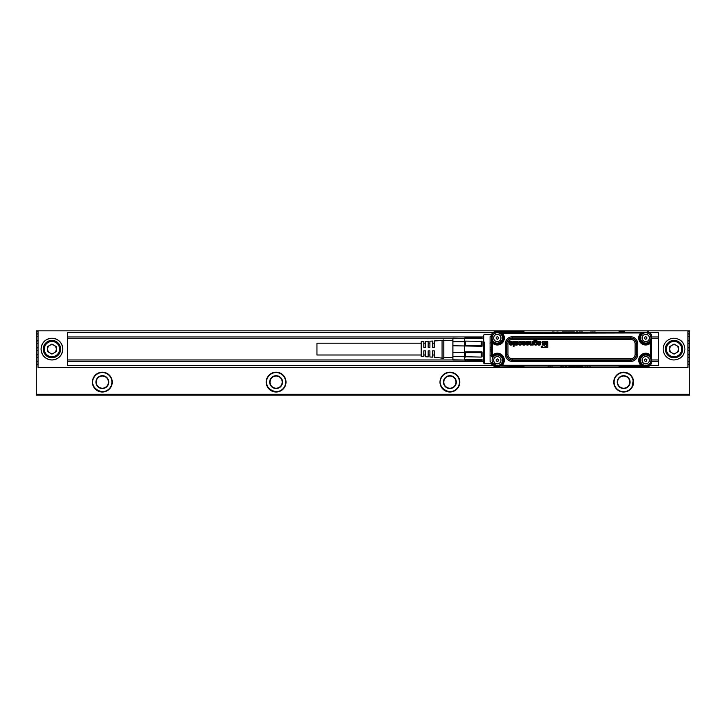 <?xml version="1.0" encoding="UTF-8"?>
<svg xmlns="http://www.w3.org/2000/svg" width="726" height="726" viewBox="0 0 726 726"><rect width="100%" height="100%" fill="white"/><g stroke="black" fill="none" stroke-linecap="round" stroke-linejoin="round"><path stroke-width="1.09" d="M421.216 355.005L316.953 355.005L316.953 343.189L421.216 343.189M442.07 340.494L434.248 340.948L434.248 347.364L432.514 347.364L432.514 341.057L429.901 341.202L429.901 347.364L428.168 347.364L428.168 341.311L425.563 341.456L425.563 347.364L423.821 347.364L423.821 341.565L421.216 341.71L421.216 356.484L423.821 356.638L423.821 350.839L425.563 350.839L425.563 356.738L428.168 356.893L428.168 350.839L429.901 350.839L429.901 356.992L432.514 357.147L432.514 350.839L434.248 350.839L434.248 357.246L443.804 358.308L443.804 339.886L442.07 340.494L442.07 357.7M452.897 341.737L452.897 345.757L482.037 346.266L482.037 341.356L465.529 341.102L464.658 341.737L452.897 341.737L452.897 338.153L452.897 360.042L464.658 360.042L465.529 360.913L481.166 360.631L465.529 360.913M464.658 341.737L464.658 345.757M452.897 345.757L452.897 356.457L481.166 357.092L481.166 352.636L465.529 352.636L465.529 357.092M452.897 338.398L464.658 338.525L465.529 337.563L481.166 337.563L465.529 337.563M452.897 338.153L464.658 338.398M452.897 356.457L452.897 360.042M452.897 352.437L464.658 352.437L464.658 356.457M452.897 359.797L464.658 360.042M465.529 341.102L465.529 345.567L481.166 345.567L481.166 341.102M465.529 352.636L464.658 351.928L464.658 346.266L465.529 345.567M481.166 357.092L482.037 356.838L482.037 351.928L464.658 351.928L464.658 352.437M465.529 360.631L464.658 359.797M482.037 351.928L481.166 352.636M482.037 346.266L481.166 345.567M464.658 341.356L464.658 338.525L482.037 338.525L481.166 337.563M482.037 338.525L481.166 337.281M481.166 360.913L482.037 360.042L481.166 360.631M464.658 356.838L464.658 359.669L482.037 359.669M511.739 343.625L510.269 343.67A1.697 1.697 0 0 0 510.296 343.788A1.143 1.143 0 0 0 510.478 344.133A0.49 0.49 0 0 0 510.886 344.324A1.134 1.134 0 0 0 511.195 344.305A0.662 0.662 0 0 0 511.739 343.825A1.352 1.352 0 0 0 511.766 343.707A0.889 0.889 0 0 0 511.776 343.661L510.233 343.643A1.724 1.724 0 0 0 510.278 343.797A1.171 1.171 0 0 0 510.46 344.151A0.517 0.517 0 0 0 510.886 344.351A1.162 1.162 0 0 0 511.195 344.333A0.69 0.69 0 0 0 511.766 343.834A1.379 1.379 0 0 0 511.794 343.716A0.917 0.917 0 0 0 511.803 343.634L511.776 343.661M516.54 342.953L516.549 342.981A4.038 4.038 0 0 1 516.449 342.99L516.449 342.99A4.247 4.247 0 0 1 516.34 343.008L516.331 342.981A3.321 3.321 0 0 0 516.186 342.999A2.296 2.296 0 0 0 516.05 343.026A2.269 2.269 0 0 1 516.195 343.026A3.294 3.294 0 0 1 516.34 343.008A4.22 4.22 0 0 0 516.54 342.953A1.67 1.67 0 0 0 516.776 342.89A0.681 0.681 0 0 0 516.994 342.772L517.139 342.391A3.476 3.476 0 0 1 517.139 342.354L517.112 342.363A0.535 0.535 0 0 0 517.112 342.345L516.894 342.082A0.581 0.581 0 0 0 516.767 342.046A1.153 1.153 0 0 0 516.395 342.037A0.898 0.898 0 0 0 515.778 342.636A0.871 0.871 0 0 1 515.769 342.681A1.08 1.08 0 0 0 515.787 342.817L515.841 343.099A0.526 0.526 0 0 1 515.905 343.071A1.443 1.443 0 0 1 516.05 343.053A1.47 1.47 0 0 0 515.905 343.071L515.905 343.071A0.499 0.499 0 0 0 515.832 343.126L515.841 343.099M517.075 342.2L516.903 342.064A0.608 0.608 0 0 0 516.776 342.028A1.18 1.18 0 0 0 516.395 342.01A0.926 0.926 0 0 0 515.805 342.636L515.778 342.636M515.759 343.117L515.787 342.817A1.107 1.107 0 0 1 515.769 342.681L515.796 342.681A0.898 0.898 0 0 0 515.805 342.636M528.301 343.625L526.822 343.67A1.697 1.697 0 0 0 526.858 343.788A1.153 1.153 0 0 0 527.031 344.124A0.49 0.49 0 0 0 527.448 344.324A1.134 1.134 0 0 0 527.748 344.305A0.662 0.662 0 0 0 528.292 343.825A1.352 1.352 0 0 0 528.319 343.707A0.889 0.889 0 0 0 528.328 343.661L526.795 343.643A1.724 1.724 0 0 0 526.831 343.797A1.18 1.18 0 0 0 527.012 344.142A0.517 0.517 0 0 0 527.439 344.351A1.162 1.162 0 0 0 527.757 344.333A0.69 0.69 0 0 0 528.319 343.834A1.379 1.379 0 0 0 528.346 343.716A0.917 0.917 0 0 0 528.365 343.634L528.328 343.661M539.327 342.953L539.327 342.981A4.038 4.038 0 0 1 539.236 342.99L539.236 342.99A4.247 4.247 0 0 1 539.119 343.008L539.119 342.981A3.321 3.321 0 0 0 538.973 342.999A2.296 2.296 0 0 0 538.828 343.026A2.269 2.269 0 0 1 538.973 343.026A3.294 3.294 0 0 1 539.119 343.008A4.22 4.22 0 0 0 539.327 342.953A1.67 1.67 0 0 0 539.563 342.89A0.681 0.681 0 0 0 539.781 342.772L539.899 342.4A3.476 3.476 0 0 1 539.917 342.354L539.89 342.363A0.535 0.535 0 0 0 539.89 342.345L539.672 342.082A0.581 0.581 0 0 0 539.554 342.046A1.153 1.153 0 0 0 539.182 342.037A0.898 0.898 0 0 0 538.556 342.636A0.871 0.871 0 0 1 538.556 342.681L538.583 342.681A1.08 1.08 0 0 0 538.574 342.817L538.619 343.099A0.526 0.526 0 0 1 538.692 343.071A1.443 1.443 0 0 1 538.837 343.053A1.47 1.47 0 0 0 538.692 343.071L538.692 343.071A0.499 0.499 0 0 0 538.619 343.126L538.619 343.099M539.835 342.209L539.917 342.345A0.572 0.572 0 0 0 539.917 342.345L539.89 342.345A3.503 3.503 0 0 0 539.899 342.4L539.781 342.772M539.854 342.2L539.681 342.064A0.608 0.608 0 0 0 539.554 342.028A1.18 1.18 0 0 0 539.182 342.01A0.926 0.926 0 0 0 538.583 342.636L538.556 342.636M535.407 344.351L535.416 344.324A0.726 0.726 0 0 0 535.361 344.324L535.361 344.351A0.699 0.699 0 0 1 535.407 344.351A0.708 0.708 0 0 0 536.142 343.716A1.497 1.497 0 0 0 536.142 342.971A1.08 1.08 0 0 0 535.788 342.4A0.535 0.535 0 0 0 534.735 342.745A0.998 0.998 0 0 0 534.617 343.262A2.151 2.151 0 0 0 534.663 343.67A1.107 1.107 0 0 0 535.361 344.324M535.416 344.324A0.681 0.681 0 0 0 536.169 343.725A1.525 1.525 0 0 0 536.169 342.962A1.107 1.107 0 0 0 535.797 342.382A0.563 0.563 0 0 0 534.708 342.736A1.035 1.035 0 0 0 534.59 343.262A2.178 2.178 0 0 0 534.635 343.679A1.134 1.134 0 0 0 535.361 344.351M516.549 342.981A1.697 1.697 0 0 0 516.785 342.917A0.708 0.708 0 0 0 517.021 342.79M539.327 342.981A1.697 1.697 0 0 0 539.563 342.917A0.708 0.708 0 0 0 539.799 342.79M511.803 342.944L511.776 342.917A1.851 1.851 0 0 0 511.766 342.835A1.879 1.879 0 0 1 511.803 342.944L509.216 343.171A2.704 2.704 0 0 0 509.298 343.779A2.124 2.124 0 0 0 509.607 344.46A1.588 1.588 0 0 0 510.705 345.068A2.087 2.087 0 0 0 512.438 342.055A1.624 1.624 0 0 0 511.231 341.374A2.396 2.396 0 0 0 510.541 341.401A1.842 1.842 0 0 0 509.942 341.628A1.243 1.243 0 0 0 509.489 342.127A2.006 2.006 0 0 0 509.416 342.273L509.398 342.264A2.033 2.033 0 0 1 509.598 341.928A1.398 1.398 0 0 1 510.324 341.429A1.869 1.869 0 0 1 510.75 341.338A2.468 2.468 0 0 1 511.485 341.392A1.797 1.797 0 0 1 512.792 342.953A2.505 2.505 0 0 1 512.747 343.725A1.969 1.969 0 0 1 510.432 345.041A1.47 1.47 0 0 1 509.77 344.641L509.77 344.641A1.561 1.561 0 0 1 509.634 344.442L509.607 344.46M509.634 344.442A1.842 1.842 0 0 1 509.325 343.77A2.396 2.396 0 0 1 509.244 343.171L511.776 342.981M510.215 342.454L510.233 342.463A0.608 0.608 0 0 1 510.941 342.109A1.379 1.379 0 0 1 511.204 342.137L511.213 342.109A0.844 0.844 0 0 1 511.331 342.173L511.34 342.155A0.699 0.699 0 0 1 511.449 342.236L511.458 342.209A0.635 0.635 0 0 1 511.549 342.318L511.567 342.3A0.59 0.59 0 0 1 511.739 342.69A1.37 1.37 0 0 1 511.766 342.835L511.794 342.835A1.398 1.398 0 0 0 511.73 342.545A0.771 0.771 0 0 0 511.077 342.091A1.407 1.407 0 0 0 510.759 342.1A0.844 0.844 0 0 0 510.233 342.418L509.588 342.545M513.99 346.338L513.182 346.148L513.209 341.637L513.99 341.42L513.182 341.637L513.4 346.366L514.18 346.148L514.208 341.637L513.99 346.366M515.505 341.447L515.696 341.601A1.425 1.425 0 0 1 515.714 341.719L515.732 341.665A1.452 1.452 0 0 0 515.723 341.592L514.716 341.683L515.505 341.42M515.769 341.737L515.787 341.692A1.361 1.361 0 0 1 516.259 341.429A2.251 2.251 0 0 1 517.157 341.347A1.643 1.643 0 0 1 517.529 341.438A1.098 1.098 0 0 1 518.101 342.745A0.808 0.808 0 0 1 517.565 343.353A1.361 1.361 0 0 1 517.357 343.425A4.184 4.184 0 0 1 516.921 343.516A7.804 7.804 0 0 1 516.703 343.543A7.278 7.278 0 0 1 516.485 343.57L516.485 343.543A7.251 7.251 0 0 0 516.703 343.516A7.777 7.777 0 0 0 516.921 343.489A4.011 4.011 0 0 0 517.357 343.398A1.334 1.334 0 0 0 517.738 343.226A0.844 0.844 0 0 0 518.074 342.745A1.352 1.352 0 0 0 517.956 341.819A0.88 0.88 0 0 0 517.384 341.42A1.615 1.615 0 0 0 516.912 341.356A2.223 2.223 0 0 0 516.268 341.456A1.289 1.289 0 0 0 515.769 341.737L515.714 341.719M514.761 341.774A1.443 1.443 0 0 0 514.743 341.674A1.416 1.416 0 0 1 514.734 341.783L514.761 341.774A3.485 3.485 0 0 1 514.779 342.01A3.975 3.975 0 0 1 514.788 342.236A3.948 3.948 0 0 0 514.752 342.01A3.458 3.458 0 0 0 514.734 341.783M514.788 344.079L514.788 342.236L514.761 344.079A1.207 1.207 0 0 0 514.843 344.433A0.672 0.672 0 0 0 515.306 344.904A1.552 1.552 0 0 0 515.805 345.05A4.102 4.102 0 0 0 516.34 345.086A2.968 2.968 0 0 0 516.93 345.022A1.86 1.86 0 0 0 517.457 344.832A1.189 1.189 0 0 0 517.974 344.133L518.001 344.142A1.162 1.162 0 0 1 517.293 344.941A1.688 1.688 0 0 1 516.93 345.05A3.049 3.049 0 0 1 516.34 345.113A3.893 3.893 0 0 1 515.796 345.077A1.824 1.824 0 0 1 515.288 344.923A1.08 1.08 0 0 1 514.761 344.079L514.761 344.079M516.485 343.543A3.131 3.131 0 0 0 516.295 343.57A2.178 2.178 0 0 0 516.113 343.607A0.853 0.853 0 0 0 515.968 343.652L515.759 343.979A0.799 0.799 0 0 0 515.778 344.124L515.95 344.351A0.49 0.49 0 0 0 516.15 344.414A1.525 1.525 0 0 0 516.395 344.433A1.107 1.107 0 0 0 516.758 344.369L516.966 344.169A0.554 0.554 0 0 0 517.012 344.042L517.792 343.897M519.435 343.879L519.435 343.879A0.826 0.826 0 0 0 520.905 343.598A2.051 2.051 0 0 0 520.905 342.808A1.307 1.307 0 0 0 520.778 342.454A0.78 0.78 0 0 0 519.399 342.663L518.446 342.563A2.305 2.305 0 0 0 518.473 342.572L518.663 342.835M519.507 345.004L519.498 345.031A2.196 2.196 0 0 0 519.807 345.095L519.807 345.095A2.305 2.305 0 0 0 520.379 345.068A2.36 2.36 0 0 1 519.507 345.004A1.751 1.751 0 0 1 518.618 344.333A1.143 1.143 0 0 1 518.482 343.97L519.253 343.743M520.379 345.068A1.933 1.933 0 0 0 521.912 343.425A2.65 2.65 0 0 0 521.912 342.917A1.969 1.969 0 0 0 520.134 341.356A2.441 2.441 0 0 0 519.644 341.411A1.742 1.742 0 0 0 518.473 342.563A2.332 2.332 0 0 1 518.446 342.554A1.888 1.888 0 0 1 518.636 342.091A1.434 1.434 0 0 1 519.635 341.383A2.087 2.087 0 0 1 521.087 341.565A1.624 1.624 0 0 1 521.94 342.917A2.278 2.278 0 0 1 521.74 344.16A1.724 1.724 0 0 1 520.379 345.095L520.379 345.095M519.462 343.87A0.799 0.799 0 0 0 520.887 343.598A2.024 2.024 0 0 0 520.887 342.817A1.28 1.28 0 0 0 520.751 342.463A0.753 0.753 0 0 0 519.426 342.672L518.663 342.808M525.279 342.599L525.497 342.363A1.198 1.198 0 0 0 525.424 342.191A1.225 1.225 0 0 1 525.497 342.363L524.526 342.454A0.526 0.526 0 0 0 524.544 342.418L524.499 342.327A0.581 0.581 0 0 0 524.099 342.037A1.071 1.071 0 0 0 523.401 342.1A0.49 0.49 0 0 0 523.246 342.236L523.192 342.382A0.472 0.472 0 0 0 523.183 342.454L523.337 342.717A0.599 0.599 0 0 0 523.473 342.781A3.421 3.421 0 0 0 523.745 342.872A6.797 6.797 0 0 0 524.009 342.944A9.892 9.892 0 0 0 524.263 342.999A3.503 3.503 0 0 1 524.344 342.99A4.873 4.873 0 0 1 524.499 343.026A4.846 4.846 0 0 0 524.344 343.017A3.476 3.476 0 0 0 524.263 342.999L524.263 342.971A9.865 9.865 0 0 1 524.018 342.917L524.009 342.944M525.424 342.191A0.962 0.962 0 0 0 524.952 341.628A1.452 1.452 0 0 0 524.435 341.42A2.895 2.895 0 0 0 523.237 341.42A1.706 1.706 0 0 0 522.72 341.619A1.125 1.125 0 0 0 522.248 342.872A0.662 0.662 0 0 0 522.557 343.28A1.27 1.27 0 0 0 522.92 343.462A4.011 4.011 0 0 0 523.337 343.579A18.504 18.504 0 0 0 523.537 343.625A15.173 15.173 0 0 0 523.736 343.67L523.736 343.697A15.201 15.201 0 0 1 523.528 343.652A18.531 18.531 0 0 1 523.328 343.607A4.247 4.247 0 0 1 522.911 343.489A1.516 1.516 0 0 1 522.548 343.298A0.926 0.926 0 0 1 522.185 342.581A1.534 1.534 0 0 1 522.239 342.173A0.944 0.944 0 0 1 522.702 341.592A1.398 1.398 0 0 1 523.228 341.392A3.022 3.022 0 0 1 524.435 341.392A1.824 1.824 0 0 1 524.971 341.601A1.207 1.207 0 0 1 525.442 342.182L525.442 342.182M523.373 344.287L523.292 344.124A0.499 0.499 0 0 1 523.283 344.088L523.283 344.088A0.535 0.535 0 0 0 523.264 344.133L523.446 344.333A0.826 0.826 0 0 0 523.9 344.433A1.488 1.488 0 0 0 524.072 344.423A0.662 0.662 0 0 0 524.19 344.405L524.344 343.897A0.617 0.617 0 0 0 524.09 343.761A2.659 2.659 0 0 0 523.918 343.707A3.703 3.703 0 0 0 523.736 343.67M522.529 343.952L522.348 344.197A1.171 1.171 0 0 0 523.147 344.986A1.67 1.67 0 0 0 523.31 345.031A2.732 2.732 0 0 0 524.435 345.031A1.724 1.724 0 0 0 524.925 344.859A1.007 1.007 0 0 0 525.397 344.142A1.497 1.497 0 0 0 525.406 343.952A0.98 0.98 0 0 0 525.061 343.289A1.316 1.316 0 0 0 524.698 343.117A4.728 4.728 0 0 0 524.499 343.053A4.755 4.755 0 0 1 524.707 343.089A1.57 1.57 0 0 1 525.08 343.262A0.889 0.889 0 0 1 525.433 343.952A1.525 1.525 0 0 1 525.379 344.342A0.853 0.853 0 0 1 524.934 344.877A1.452 1.452 0 0 1 524.435 345.059A3.022 3.022 0 0 1 523.301 345.059A1.697 1.697 0 0 1 522.811 344.868A1.125 1.125 0 0 1 522.321 344.197L522.529 343.924M523.192 342.536L523.355 342.164A0.463 0.463 0 0 1 523.609 342.055L523.609 342.028A1.116 1.116 0 0 1 524.272 342.137A0.572 0.572 0 0 1 524.353 342.191L524.372 342.173A0.535 0.535 0 0 1 524.426 342.264L524.444 342.245A0.554 0.554 0 0 1 524.481 342.345L524.544 342.418A0.499 0.499 0 0 1 524.526 342.454L524.735 342.599M528.365 342.944L528.337 342.917A1.851 1.851 0 0 0 528.328 342.835A1.879 1.879 0 0 1 528.365 342.944L525.778 343.171A2.713 2.713 0 0 0 525.851 343.779A2.124 2.124 0 0 0 526.168 344.46A1.588 1.588 0 0 0 527.257 345.068A2.087 2.087 0 0 0 529 342.055A1.624 1.624 0 0 0 527.784 341.374A2.396 2.396 0 0 0 527.103 341.401A1.842 1.842 0 0 0 526.504 341.628A1.243 1.243 0 0 0 526.051 342.127A2.015 2.015 0 0 0 525.978 342.273L525.951 342.264A2.042 2.042 0 0 1 526.15 341.928A1.407 1.407 0 0 1 526.885 341.429A1.869 1.869 0 0 1 527.312 341.338A2.468 2.468 0 0 1 528.047 341.392A1.797 1.797 0 0 1 529.354 342.953A2.496 2.496 0 0 1 529.308 343.725A1.969 1.969 0 0 1 526.985 345.041A1.47 1.47 0 0 1 526.332 344.641L526.332 344.641A1.561 1.561 0 0 1 526.196 344.442L526.168 344.46M526.196 344.442A1.842 1.842 0 0 1 525.878 343.77A2.396 2.396 0 0 1 525.805 343.171L528.328 342.981M526.767 342.454L526.795 342.463A0.608 0.608 0 0 1 527.493 342.109A1.379 1.379 0 0 1 527.766 342.137L527.766 342.109A0.844 0.844 0 0 1 527.884 342.173L527.902 342.155A0.699 0.699 0 0 1 528.111 342.318L528.129 342.3A0.59 0.59 0 0 1 528.301 342.69A1.37 1.37 0 0 1 528.328 342.835L528.356 342.835A1.398 1.398 0 0 0 528.283 342.545A0.771 0.771 0 0 0 527.63 342.091A1.407 1.407 0 0 0 527.321 342.1A0.844 0.844 0 0 0 526.786 342.418L526.15 342.545M532.866 344.986L533.084 341.637L533.056 344.796L532.321 344.986M530.243 344.904L530.225 344.923A1.162 1.162 0 0 0 530.379 345.004L530.379 345.004A1.171 1.171 0 0 0 530.597 345.041A1.742 1.742 0 0 0 530.815 345.077A2.423 2.423 0 0 0 531.033 345.086A1.343 1.343 0 0 0 531.241 345.068A1.37 1.37 0 0 1 531.033 345.113A2.45 2.45 0 0 1 530.815 345.104A1.77 1.77 0 0 1 530.597 345.068A1.198 1.198 0 0 1 529.798 344.224A2.532 2.532 0 0 1 529.753 343.924A3.267 3.267 0 0 1 529.735 343.625L529.926 341.447L530.706 341.637L530.706 343.443A2.477 2.477 0 0 0 530.715 343.579A1.915 1.915 0 0 0 530.724 343.716A1.407 1.407 0 0 0 530.788 343.979A0.662 0.662 0 0 0 530.842 344.106L531.005 344.251A0.544 0.544 0 0 0 531.332 344.315A1.171 1.171 0 0 0 531.586 344.287A0.69 0.69 0 0 0 532.04 343.788A1.516 1.516 0 0 0 532.067 343.625A2.169 2.169 0 0 0 532.085 343.471A2.859 2.859 0 0 0 532.085 343.307L532.085 341.637L532.866 341.447M531.241 345.068A1.361 1.361 0 0 0 531.632 344.941A1.062 1.062 0 0 0 531.822 344.832A1.089 1.089 0 0 1 531.65 344.968A1.543 1.543 0 0 1 531.241 345.095L531.241 345.095M538.284 341.42L537.503 341.683A1.416 1.416 0 0 1 537.512 341.783A3.458 3.458 0 0 1 537.539 342.01L537.567 342.01A3.948 3.948 0 0 1 537.539 342.236L537.539 344.079A1.207 1.207 0 0 0 537.63 344.433A0.672 0.672 0 0 0 538.084 344.904A1.552 1.552 0 0 0 538.583 345.05A4.102 4.102 0 0 0 539.128 345.086A2.968 2.968 0 0 0 539.418 345.068A2.995 2.995 0 0 1 539.128 345.113A3.893 3.893 0 0 1 538.583 345.077A1.824 1.824 0 0 1 538.075 344.923A1.08 1.08 0 0 1 537.539 344.079L537.567 342.236A3.975 3.975 0 0 0 537.567 342.01A3.485 3.485 0 0 0 537.539 341.774A1.443 1.443 0 0 0 537.53 341.674L538.284 341.447M539.418 345.068A3.022 3.022 0 0 0 539.708 345.022A1.86 1.86 0 0 0 540.235 344.832A1.189 1.189 0 0 0 540.761 344.133L540.788 344.142A1.162 1.162 0 0 1 540.08 344.941A1.688 1.688 0 0 1 539.717 345.05A3.049 3.049 0 0 1 539.427 345.095L539.427 345.095M539.273 343.543A7.251 7.251 0 0 0 539.482 343.516A7.777 7.777 0 0 0 539.699 343.489A4.011 4.011 0 0 0 540.135 343.398A1.334 1.334 0 0 0 540.516 343.226A0.844 0.844 0 0 0 540.716 343.026A0.898 0.898 0 0 1 540.344 343.353A1.361 1.361 0 0 1 540.144 343.425A4.184 4.184 0 0 1 539.708 343.516A7.804 7.804 0 0 1 539.491 343.543A7.278 7.278 0 0 1 539.273 343.57L539.273 343.543A3.131 3.131 0 0 0 539.082 343.57A2.178 2.178 0 0 0 538.892 343.607A0.853 0.853 0 0 0 538.756 343.652L538.547 343.979A0.799 0.799 0 0 0 538.565 344.124L538.728 344.351A0.49 0.49 0 0 0 538.928 344.414A1.525 1.525 0 0 0 539.173 344.433A1.107 1.107 0 0 0 539.536 344.369L539.745 344.169A0.554 0.554 0 0 0 539.79 344.042L540.571 343.897M540.716 343.026A0.998 0.998 0 0 0 540.861 342.745A1.352 1.352 0 0 0 540.743 341.819A0.88 0.88 0 0 0 540.171 341.42A1.615 1.615 0 0 0 539.69 341.356A2.223 2.223 0 0 0 539.046 341.456A1.289 1.289 0 0 0 538.665 341.647A1.261 1.261 0 0 1 539.046 341.429A2.251 2.251 0 0 1 539.935 341.347A1.643 1.643 0 0 1 540.316 341.438A1.098 1.098 0 0 1 540.888 342.745A0.808 0.808 0 0 1 540.743 343.044L540.743 343.044M542.395 344.324L543.311 341.692L542.195 341.628L543.13 341.411L542.422 344.333L542.168 341.628L542.422 344.333M545.453 344.26L545.453 341.628L544.337 341.692L545.217 344.305L544.518 341.411L545.48 341.628L545.48 344.26M544.936 346.275L543.919 343.198L544.954 346.248M542.694 346.248L543.919 343.198L542.712 346.275L541.442 346.266M541.442 346.293L542.712 346.275M541.251 347.291L541.251 346.483L541.224 347.291M544.972 346.293L546.46 346.266L546.651 341.438L547.785 341.628L547.785 347.291L541.442 347.482M533.864 344.986L534.681 344.678L533.637 344.796L533.674 341.674A1.969 1.969 0 0 1 533.655 341.429A2.977 2.977 0 0 1 533.701 341.184A1.162 1.162 0 0 1 533.955 340.657A1.343 1.343 0 0 0 533.728 341.184A2.949 2.949 0 0 0 533.683 341.429A1.942 1.942 0 0 0 533.674 341.674L533.864 345.013M534.654 344.596A1.352 1.352 0 0 0 537.013 344.188A1.897 1.897 0 0 0 537.186 343.334A2.868 2.868 0 0 0 537.095 342.645A1.806 1.806 0 0 0 536.832 342.073A1.27 1.27 0 0 0 535.906 341.565A1.978 1.978 0 0 0 535.67 341.547A1.497 1.497 0 0 0 535.053 341.683A1.007 1.007 0 0 0 534.654 342.019L534.59 342M534.599 341.501A1.334 1.334 0 0 0 534.59 341.619L534.617 341.619A1.307 1.307 0 0 1 534.626 341.501L534.599 341.501A1.125 1.125 0 0 1 534.772 341.011A0.572 0.572 0 0 1 535.107 340.793A0.69 0.69 0 0 0 534.626 341.501M535.243 340.766A0.889 0.889 0 0 0 535.107 340.793L535.107 340.793A0.862 0.862 0 0 1 535.243 340.793L535.243 340.766A1.198 1.198 0 0 1 535.688 340.812A0.917 0.917 0 0 0 535.243 340.793M536.841 341.247L536.242 341.247L537.022 341.002A1.007 1.007 0 0 0 536.532 340.376A1.615 1.615 0 0 0 536.033 340.176A2.387 2.387 0 0 0 535.507 340.113A3.766 3.766 0 0 0 535.171 340.122A2.586 2.586 0 0 0 534.844 340.176A1.597 1.597 0 0 0 534.227 340.449A1.234 1.234 0 0 0 533.973 340.675A1.261 1.261 0 0 1 534.218 340.421A1.906 1.906 0 0 1 534.844 340.149A2.614 2.614 0 0 1 535.171 340.095A3.793 3.793 0 0 1 535.507 340.086A2.196 2.196 0 0 1 536.042 340.149A1.815 1.815 0 0 1 536.541 340.358A1.28 1.28 0 0 1 537.049 341.002L536.841 341.274M646.585 337.799L646.866 338.625L645.732 339.278L644.606 338.625L644.606 337.327L645.732 336.673L646.866 337.327L646.585 338.153M498.181 337.799L498.463 338.625L497.328 339.278L496.203 338.625L496.203 337.327L497.328 336.673L498.463 337.327L498.181 338.153M498.181 360.042L498.463 360.867L497.328 361.521L496.203 360.867L496.203 359.57L497.328 358.916L498.463 359.57L498.181 360.395M510.233 342.418L509.588 342.572M517.792 343.87L516.985 344.033A0.717 0.717 0 0 1 516.976 344.079L517.003 344.088M516.485 343.57A3.104 3.104 0 0 0 516.304 343.598A2.151 2.151 0 0 0 516.113 343.634A0.826 0.826 0 0 0 515.977 343.679L515.787 343.979A0.771 0.771 0 0 0 515.805 344.115L515.959 344.324A0.463 0.463 0 0 0 516.15 344.387A1.497 1.497 0 0 0 516.395 344.405A1.08 1.08 0 0 0 516.74 344.342L516.939 344.16A0.526 0.526 0 0 0 516.976 344.079M519.253 343.716L518.455 343.979A1.352 1.352 0 0 0 519.498 345.031M525.279 342.627L524.735 342.627M523.392 344.26L523.455 344.315A0.799 0.799 0 0 0 523.9 344.405A1.461 1.461 0 0 0 524.072 344.396A0.635 0.635 0 0 0 524.181 344.378L524.326 343.915A0.59 0.59 0 0 0 524.081 343.788A2.632 2.632 0 0 0 523.909 343.734A3.675 3.675 0 0 0 523.736 343.697M523.219 342.527L523.346 342.69A0.572 0.572 0 0 0 523.482 342.754A3.394 3.394 0 0 0 523.745 342.844A6.77 6.77 0 0 0 524.018 342.917M526.786 342.418L526.15 342.572M532.866 345.013L532.321 345.013M532.866 341.42L532.058 341.637L532.085 343.307A2.831 2.831 0 0 1 532.058 343.462L532.085 343.471M530.515 341.447L530.733 343.443A2.441 2.441 0 0 0 530.742 343.579A1.879 1.879 0 0 0 530.751 343.716A1.379 1.379 0 0 0 530.815 343.97A0.635 0.635 0 0 0 530.869 344.088L531.024 344.224A0.517 0.517 0 0 0 531.332 344.287A1.143 1.143 0 0 0 531.577 344.26A0.662 0.662 0 0 0 531.886 344.07L531.904 344.079A0.626 0.626 0 0 0 532.013 343.779A1.488 1.488 0 0 0 532.04 343.625A2.142 2.142 0 0 0 532.058 343.462M530.515 341.42L529.708 341.637L529.708 343.625A3.294 3.294 0 0 0 529.726 343.933A2.559 2.559 0 0 0 529.771 344.233A1.398 1.398 0 0 0 529.971 344.705A0.88 0.88 0 0 0 530.225 344.923M540.571 343.87L539.763 344.033A0.717 0.717 0 0 1 539.754 344.079L539.781 344.088M539.273 343.57A3.104 3.104 0 0 0 539.082 343.598A2.151 2.151 0 0 0 538.901 343.634A0.826 0.826 0 0 0 538.765 343.679L538.574 343.979A0.771 0.771 0 0 0 538.592 344.115L538.746 344.324A0.463 0.463 0 0 0 538.937 344.387A1.497 1.497 0 0 0 539.173 344.405A1.08 1.08 0 0 0 539.527 344.342L539.717 344.16A0.526 0.526 0 0 0 539.754 344.079M547.785 347.291L541.442 347.509M547.812 347.291L547.595 341.411L546.433 341.628L546.433 346.238L544.99 346.266M534.654 342.019L534.681 341.937A1.053 1.053 0 0 1 535.044 341.656A1.516 1.516 0 0 1 535.67 341.519A2.006 2.006 0 0 1 536.142 341.583A1.307 1.307 0 0 1 537.058 342.436A1.833 1.833 0 0 1 537.122 342.636A2.586 2.586 0 0 1 537.213 343.334A2.323 2.323 0 0 1 537.031 344.206A1.733 1.733 0 0 1 535.234 345.059A1.207 1.207 0 0 1 534.681 344.678M646.585 360.042L646.866 360.867L645.732 361.521L644.606 360.867L644.606 359.57L645.732 358.916L646.866 359.57L646.585 360.395M648.935 336.229A3.648 3.648 0 0 0 643.989 334.777A3.648 3.648 0 0 0 642.528 339.723A3.648 3.648 0 0 0 647.483 341.175A3.648 3.648 0 0 0 648.935 336.229M500.532 336.229A3.648 3.648 0 0 0 495.577 334.777A3.648 3.648 0 0 0 494.125 339.723A3.648 3.648 0 0 0 499.08 341.175A3.648 3.648 0 0 0 500.532 336.229M500.532 358.472A3.648 3.648 0 0 0 495.577 357.02A3.648 3.648 0 0 0 494.125 361.965A3.648 3.648 0 0 0 499.08 363.427A3.648 3.648 0 0 0 500.532 358.472M648.935 358.472A3.648 3.648 0 0 0 643.989 357.02A3.648 3.648 0 0 0 642.528 361.965A3.648 3.648 0 0 0 647.483 363.427A3.648 3.648 0 0 0 648.935 358.472M641.158 340.476A5.209 5.209 0 0 1 643.236 333.397A5.209 5.209 0 0 1 650.305 335.476A5.209 5.209 0 0 1 648.236 342.554A5.209 5.209 0 0 1 641.158 340.476C644.842 344.342 648.046 343.97 650.759 339.369L650.423 355.84A0.608 0.608 -12.7 0 0 651.34 355.323L650.432 355.858L651.367 356.647L651.367 362.764L650.759 362.764L650.759 361.612M501.902 335.476A5.209 5.209 0 0 1 499.833 342.554A5.209 5.209 0 0 1 492.754 340.476A5.209 5.209 0 0 1 494.833 333.397A5.209 5.209 0 0 1 501.902 335.476C505.405 341.229 495.695 346.529 492.754 340.476M501.902 357.718A5.209 5.209 0 0 1 499.833 364.797A5.209 5.209 0 0 1 492.754 362.719A5.209 5.209 0 0 1 494.833 355.64A5.209 5.209 0 0 1 501.902 357.718A5.209 5.209 0 0 0 492.219 359.188L492.219 356.702L494.524 355.368A5.608 5.608 0 0 1 502.183 363.018L500.876 365.895L494.742 365.895C492.818 365.722 491.783 364.679 491.593 362.782C491.801 364.67 492.836 365.704 494.742 365.895L648.236 365.895C650.133 365.704 651.177 364.67 651.367 362.764L651.385 362.782C651.195 364.679 650.151 365.722 648.254 365.913M641.158 362.719A5.209 5.209 0 0 1 643.236 355.64A5.209 5.209 0 0 1 650.305 357.718A5.209 5.209 0 0 1 648.236 364.797A5.209 5.209 0 0 1 641.158 362.719M650.305 335.476A5.209 5.209 0 0 0 646.966 332.907L648.236 332.907L650.759 335.43L650.759 336.583M492.754 362.719L496.103 365.287L494.742 365.287L492.219 362.764L492.219 361.249M644.507 365.287L641.385 364.951L640.559 365.859L641.385 364.951A0.608 0.608 -77.3 0 1 640.877 365.868L642.192 365.895L640.877 363.018A5.608 5.608 0 0 1 648.536 355.368L648.799 354.914A6.135 6.135 0 0 0 640.423 363.29L640.877 363.018M649.235 344.042L651.34 342.881L650.423 342.354L648.799 343.289A6.135 6.135 0 0 1 642.791 343.362A6.126 6.126 0 0 0 648.799 343.28L649.235 344.042A6.997 6.997 0 0 1 639.67 334.477L640.423 334.913A6.135 6.135 0 0 0 642.791 343.362A6.126 6.126 0 0 1 640.432 334.913L640.877 335.176L642.192 332.907L641.394 333.243A0.608 0.608 -102.7 0 0 640.858 332.336L641.385 333.243L640.559 332.336L644.507 332.907M492.219 339.006L492.219 341.501L494.261 343.289L493.825 344.042A6.997 6.997 0 0 0 503.39 334.477L502.646 334.913A6.135 6.135 0 0 1 494.27 343.28L494.261 343.289A6.135 6.135 0 0 0 502.637 334.913L501.684 333.243A0.608 0.608 102.7 0 1 502.192 332.326L501.684 333.243L640.559 332.944L639.67 334.477M494.524 342.826L492.219 341.501L491.611 341.501L491.638 342.808L492.546 342.291A0.608 0.608 167.3 0 0 491.638 342.826L492.255 343.126L492.555 342.3L494.27 343.28L494.524 342.826A5.608 5.608 0 0 0 502.183 335.176L502.637 334.913L500.876 332.299L494.742 332.299C492.836 332.49 491.801 333.533 491.611 335.43L492.219 335.43L492.219 336.946M491.647 355.068L491.611 356.702L492.546 355.912A0.608 0.608 12.7 0 1 491.638 355.386L492.555 355.894L491.647 355.068L491.647 343.126M502.183 363.018L502.646 363.29A6.135 6.135 0 0 0 500.268 354.832A6.126 6.126 0 0 1 502.637 363.281L501.666 364.96A0.608 0.608 77.3 0 0 502.201 365.868L501.666 364.96L498.553 365.287M494.524 355.368L494.27 354.914L492.546 355.912L494.261 354.905A6.135 6.135 0 0 1 500.268 354.832A6.126 6.126 0 0 0 494.27 354.914L493.825 354.161A6.997 6.997 0 0 1 503.39 363.717L502.646 363.29L501.684 364.951L502.51 365.251L640.559 365.251L639.67 363.717L640.423 363.29L641.385 364.951L640.432 363.281A6.126 6.126 0 0 1 648.799 354.914L650.432 355.858L648.799 354.914L649.235 354.161A6.997 6.997 0 0 0 639.67 363.717M651.367 356.647L651.331 355.014L649.235 354.161M648.536 342.826L651.367 341.547L651.34 342.863A0.608 0.608 -167.3 0 0 650.432 342.336L648.799 343.28L648.536 342.826A5.608 5.608 0 0 1 640.877 335.176M651.367 341.547L651.367 335.43C651.177 333.533 650.142 332.49 648.236 332.299L648.236 332.907M500.876 332.299L502.51 332.336L503.39 334.477M500.876 365.895L502.51 365.859L503.39 363.717M651.385 362.782L651.385 335.412L650.759 335.43M496.103 332.907L494.742 332.907L494.742 332.299L648.254 332.281C650.151 332.472 651.195 333.515 651.385 335.412M494.724 332.281L494.742 332.299C492.818 332.472 491.783 333.515 491.593 335.412L491.611 341.501M491.611 356.702L491.611 335.43M651.385 350.976L651.385 346.964M560.59 366.213L561.479 366.213M618.162 366.04A1.733 1.733 0 0 1 619.314 366.476A1.733 1.733 0 0 0 618.162 366.04A1.733 1.733 90 0 1 619.314 366.476L648.862 366.476L649.679 365.659L647.937 366.476L649.679 365.659A1.733 1.733 0 0 1 649.897 365.468L649.87 365.496M582.47 331.982L581.58 331.982M649.343 332.308L648.481 331.873M624.532 332.154L648.1 332.154A1.733 1.216 -90 0 1 647.737 332.072M651.385 344.206L651.385 344.932M575.137 366.213L569.238 366.213M569.465 366.213L568.621 366.213M547.912 366.213L552.377 366.04M551.742 366.04L550.163 366.213M550.054 366.04L552.359 366.213M553.784 366.04L559.338 366.04M559.928 366.04L563.975 366.213M561.525 366.213L562.242 366.213M565.245 366.213L566.725 366.213M573.023 366.213L573.867 366.213M570.663 366.04L569.71 366.213M573.195 366.213L575.046 366.213M576.861 366.213L578.268 366.213M575.664 366.213L582.896 366.213M580.618 366.158L582.697 366.213M586.154 366.213L584.049 366.04L586.191 366.04M590.655 366.04L587.797 366.04L590.438 366.213M587.797 366.04L586.817 366.04L587.561 366.213M647.937 366.476L649.906 365.468A1.733 1.733 0 0 0 649.897 365.468A1.733 1.733 0 0 0 649.679 365.659M649.08 365.886L648.518 366.013M510.351 366.476L515.623 366.476M552.404 332.154L555.281 332.154L552.631 331.982M556.906 331.982L559.02 332.154L556.878 332.154M566.198 331.982L564.792 331.982M567.396 331.982L562.478 331.982M572.206 331.982L567.932 331.982M570.037 331.982L569.193 331.982M572.197 331.982L573.821 331.982M569.865 331.982L568.022 331.982M573.594 331.982L574.447 331.982M577.823 331.982L576.344 331.982M583.141 332.154L579.094 331.982M581.535 331.982L580.827 331.982M589.285 332.154L583.731 332.154M595.157 331.982L590.692 332.154M591.318 332.154L592.906 331.982M593.006 332.154L590.71 331.982M624.532 331.718L619.314 331.718A1.733 1.733 0 0 1 618.162 332.154A1.733 1.733 0 0 0 619.314 331.718M647.293 331.718L647.937 331.718M650.187 332.953A3.131 3.131 0 0 0 648.1 332.154L648.1 332.272A3.013 3.013 0 0 1 648.445 332.29M493.68 365.768L493.362 365.605A3.131 3.131 0 0 0 494.969 366.04L648.1 366.04A3.131 3.131 0 0 0 650.187 365.242M561.525 366.04L562.015 366.213M523.745 366.476A1.733 1.733 0 0 1 524.898 366.04A1.733 1.733 0 0 0 523.745 366.476L499.415 366.04M494.197 366.476L493.381 365.659L495.123 366.476L493.562 365.786M495.459 366.185A1.733 1.216 90 0 0 494.969 366.04A1.733 1.216 -90 0 1 495.767 366.476L499.415 366.476M493.154 365.468L495.123 366.476M494.197 331.718L493.381 332.544L495.123 331.718L493.78 332.272M499.415 332.154L495.123 331.718L493.381 332.544A1.733 1.733 0 0 1 493.272 332.644A1.733 1.733 0 0 0 493.381 332.544M499.415 331.718L523.745 331.718A1.733 1.733 90 0 0 524.898 332.154M572.406 332.154L573.349 331.982M581.544 332.154L581.045 331.982M493.154 332.726L494.969 332.154A1.733 1.216 90 0 0 495.767 331.718M493.925 332.336L493.362 332.599A3.131 3.131 0 0 1 494.969 332.154L648.1 332.154M491.838 362.964L490.095 361.521C490.903 364.425 490.903 364.425 490.095 361.521L490.095 336.673C490.903 333.769 490.903 333.769 490.095 336.673L491.838 335.23M491.711 342.445L489.977 343.126M491.747 347.082L490.241 347.273M491.783 349.097L490.277 349.097M491.747 351.112L490.241 350.921M491.711 355.758L489.977 355.078M492.282 333.67L490.803 334.505L484.296 334.505L483.779 335.022L483.779 363.172L484.296 363.699L490.803 363.699L492.282 364.525M483.779 355.359L483.779 362.147M44.295 349.097A7.65 7.65 0 0 1 51.936 341.456A7.65 7.65 0 0 1 59.586 349.097A7.65 7.65 0 0 1 51.936 356.747A7.65 7.65 0 0 1 44.295 349.097M56.283 351.602L51.936 354.116L47.598 351.602L47.598 346.592L51.936 344.079L56.283 346.592L56.283 351.602M51.936 340.412A8.685 8.685 0 0 1 60.63 349.097A8.685 8.685 0 0 1 51.936 357.791A8.685 8.685 0 0 1 43.251 349.097A8.685 8.685 0 0 1 51.936 340.412M41.083 349.097C41.718 342.5 45.339 338.879 51.936 338.234C58.534 338.879 62.155 342.5 62.799 349.097C62.155 355.695 58.543 359.316 51.936 359.96C45.339 359.316 41.727 355.695 41.083 349.097A10.863 10.863 0 0 0 51.936 359.96A10.863 10.863 0 0 0 62.799 349.097A10.863 10.863 0 0 0 51.936 338.234A10.863 10.863 0 0 0 41.083 349.097M38.033 330.847L687.967 330.847L687.967 367.347L38.033 367.347L38.033 330.847L36.3 330.847L38.033 331.201M683.338 343.443A10.863 10.863 0 0 0 679.708 339.822M679.708 358.372A10.863 10.863 0 0 0 683.338 354.751M483.779 336.937L67.582 336.937L67.582 365.605L493.326 365.605M649.688 365.605L658.418 365.605L658.418 361.267L651.385 361.267M67.582 361.267L483.779 361.267M67.582 359.96L452.842 359.96M651.385 359.96L658.418 359.96L658.418 361.267M67.582 338.234L452.842 338.234M651.385 338.234L658.418 338.234L658.418 359.96M651.385 336.937L658.418 336.937L658.418 338.234M658.418 336.937L658.418 332.59L649.734 332.59A1.733 1.733 0 0 1 649.679 332.544M67.582 336.937L67.582 332.59L493.326 332.59M38.033 364.243L36.3 364.243L36.3 357.292L38.033 357.292M36.3 361.757L38.033 361.757M36.3 357.292L36.3 350.34L38.033 350.34M36.3 354.805L38.033 354.805M36.3 350.34L36.3 343.389L38.033 343.389M36.3 347.854L38.033 347.854M36.3 343.389L36.3 336.437L38.033 336.437M36.3 340.902L38.033 340.902M36.3 331.201L36.3 333.951L38.033 333.951M687.967 357.292L689.7 357.292L689.7 347.854L687.967 347.854M687.967 343.389L689.7 343.389L689.7 330.847L687.967 330.847M36.3 336.437L36.3 333.951M687.967 336.437L689.7 336.437M687.967 364.243L689.7 364.243L689.7 357.292M36.3 395.153L689.7 395.153L689.7 394.282L36.3 394.282L36.3 395.153M687.967 350.34L689.7 350.34M107.974 385.197A6.434 6.434 0 0 0 103.972 375.896A6.434 6.434 0 0 0 99.253 387.757A6.434 6.434 0 0 0 107.974 385.197M107.675 385.034A6.08 6.08 0 0 0 103.882 376.231A6.08 6.08 0 0 0 99.417 387.457A6.08 6.08 0 0 0 107.675 385.034M110.724 386.695C105.334 397.803 87.519 388.074 93.944 377.529A9.556 9.556 0 0 1 111.813 380.896A9.556 9.556 0 0 1 101.295 391.613A9.556 9.556 0 0 1 93.155 384.78M270.471 379.036A6.434 6.434 0 0 0 273.03 387.757A6.434 6.434 0 0 0 282.496 382.892A6.434 6.434 0 0 0 270.471 379.036M270.771 379.199A6.08 6.08 0 0 0 273.194 387.457A6.08 6.08 0 0 0 282.151 382.856A6.08 6.08 0 0 0 270.771 379.199M444.248 379.036A6.434 6.434 0 0 0 446.808 387.757A6.434 6.434 0 0 0 456.273 382.892A6.434 6.434 0 0 0 444.248 379.036M444.548 379.199A6.08 6.08 0 0 0 446.971 387.457A6.08 6.08 0 0 0 455.928 382.856A6.08 6.08 0 0 0 444.548 379.199M618.026 379.036A6.434 6.434 0 0 0 620.585 387.757A6.434 6.434 0 0 0 630.05 382.892A6.434 6.434 0 0 0 618.026 379.036M618.325 379.199A6.08 6.08 0 0 0 620.748 387.457A6.08 6.08 0 0 0 629.705 382.856A6.08 6.08 0 0 0 618.325 379.199M676.233 352.863A4.347 4.347 0 0 0 676.233 345.331A4.347 4.347 0 0 0 669.717 349.097A4.347 4.347 0 0 0 676.233 352.863M678.402 351.602L674.064 354.116L669.717 351.602L669.717 346.592L674.064 344.079L678.402 346.592L678.402 351.602M666.414 349.097A7.65 7.65 0 0 1 674.064 341.456A7.65 7.65 0 0 1 681.705 349.097A7.65 7.65 0 0 1 674.064 356.747A7.65 7.65 0 0 1 666.414 349.097M284.501 386.695C279.111 397.803 261.296 388.074 267.722 377.529A9.556 9.556 0 0 1 285.59 380.896A9.556 9.556 0 0 1 275.072 391.613A9.556 9.556 0 0 1 266.932 384.78M458.278 386.695C452.888 397.803 435.074 388.074 441.499 377.529A9.556 9.556 0 0 1 459.367 380.896A9.556 9.556 0 0 1 448.85 391.613A9.556 9.556 0 0 1 440.709 384.78M615.276 377.529A9.556 9.556 0 0 1 628.244 373.727A9.556 9.556 0 0 1 632.056 386.695A9.556 9.556 0 0 1 619.078 390.506A9.556 9.556 0 0 1 615.276 377.529C619.106 369.47 632.509 371.993 633.145 380.896L632.056 386.695M674.064 357.791A8.685 8.685 0 0 1 665.37 349.097A8.685 8.685 0 0 1 674.064 340.412A8.685 8.685 0 0 1 682.749 349.097A8.685 8.685 0 0 1 674.064 357.791M54.114 352.863A4.347 4.347 0 0 0 54.114 345.331A4.347 4.347 0 0 0 47.598 349.097A4.347 4.347 0 0 0 54.114 352.863M267.422 377.366A9.901 9.901 0 0 0 271.361 390.806A9.901 9.901 0 0 0 285.935 380.851A9.901 9.901 0 0 0 267.422 377.366M441.199 377.366A9.901 9.901 0 0 0 445.138 390.806A9.901 9.901 0 0 0 459.712 380.851A9.901 9.901 0 0 0 441.199 377.366M614.976 377.366A9.901 9.901 0 0 0 618.915 390.806A9.901 9.901 0 0 0 633.489 380.851A9.901 9.901 0 0 0 614.976 377.366M93.645 377.366A9.901 9.901 0 0 0 97.583 390.806A9.901 9.901 0 0 0 112.158 380.851A9.901 9.901 0 0 0 93.645 377.366M674.064 338.234A10.863 10.863 0 0 0 663.201 349.097A10.863 10.863 0 0 0 674.064 359.96C680.661 359.316 684.273 355.695 684.917 349.097C684.273 342.5 680.661 338.879 674.064 338.234M689.7 343.389L689.7 347.854M689.7 364.243L689.7 394.282M687.967 333.951L689.7 333.951M687.967 340.902L689.7 340.902M687.967 354.805L689.7 354.805M36.3 364.243L36.3 394.282M687.967 361.757L689.7 361.757M687.967 331.201L689.7 331.201M630.613 339.387L512.447 339.387A4.492 4.492 0 0 0 507.955 343.888L507.955 354.315A4.492 4.492 0 0 0 512.447 358.807L512.447 360.232L630.613 360.232A5.917 5.917 0 0 0 636.539 354.315L636.539 343.888A5.917 5.917 0 0 0 630.613 337.962L630.613 339.387A4.492 4.492 0 0 1 635.114 343.888L635.114 354.315L636.339 354.315L636.339 343.888L635.114 343.888M635.114 354.315A4.492 4.492 0 0 1 630.613 358.807L512.447 358.807M507.955 343.888L506.73 343.888L506.73 354.315L507.955 354.315M512.447 339.387L512.447 338.162A5.726 5.726 0 0 0 506.73 343.888L506.53 343.888A5.917 5.917 0 0 1 512.447 337.962L630.613 337.962L630.613 336.737A7.151 7.151 0 0 1 637.764 343.888L636.339 343.888A5.726 5.726 0 0 0 630.613 338.162L512.447 338.162L512.447 336.737A7.151 7.151 0 0 0 505.296 343.888L506.53 343.888L506.53 354.315A5.917 5.917 0 0 0 512.447 360.232L512.447 361.457L630.613 361.457A7.151 7.151 0 0 0 637.764 354.315L636.339 354.315A5.726 5.726 0 0 1 630.613 360.032L512.447 360.032A5.726 5.726 0 0 1 506.73 354.315L505.296 354.315L505.296 343.888M630.613 358.807L630.613 361.457M505.296 354.315A7.151 7.151 0 0 0 512.447 361.457M637.764 354.315L637.764 343.888M512.447 336.737L630.613 336.737M650.759 358.825L650.759 356.647L648.536 355.368M640.432 334.913L641.394 333.243L640.423 334.913M502.183 335.176L500.876 332.907L498.553 332.907M494.742 332.907L492.219 335.43M493.825 344.042L492.255 343.126L492.255 355.068L493.825 354.161M642.192 365.895L648.236 365.895L648.236 365.287L646.966 365.287M648.236 365.287L650.759 362.764M651.331 343.18L651.331 355.014M648.254 332.281L642.192 332.299M502.51 332.336L640.559 332.336M492.219 362.764L491.611 362.764M494.724 365.913L494.742 365.287M502.51 365.859L640.559 365.859M495.658 331.836L510.378 331.836M494.969 332.154L648.1 332.272M648.1 365.913L494.969 365.922A3.013 3.013 0 0 1 494.669 365.913M484.296 342.1L484.296 363.699M432.514 343.189L434.248 343.189M432.514 355.005L434.248 355.005M428.168 355.005L429.901 355.005M423.821 355.005L425.563 355.005M423.821 343.189L425.563 343.189M428.168 343.189L429.901 343.189M443.804 340.494L452.498 340.494M443.804 357.7L452.498 357.7M464.658 338.153L465.529 337.281M482.037 338.153L483.779 338.153M482.037 360.042L483.779 360.042"/></g></svg>
